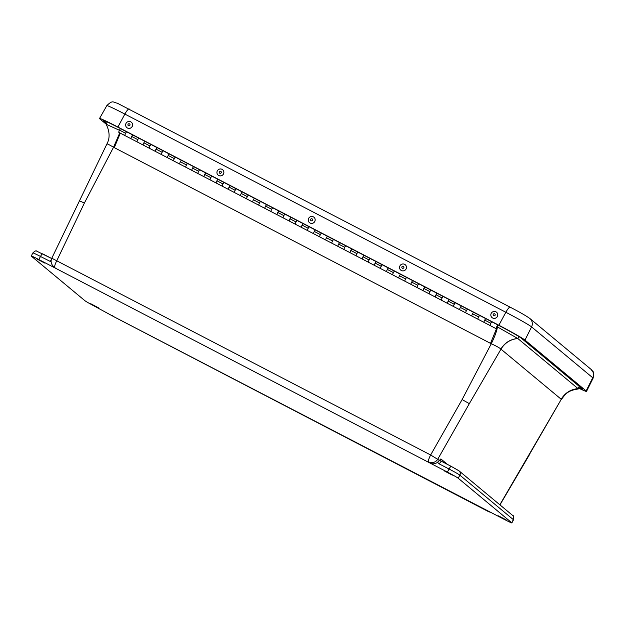<?xml version="1.0" encoding="UTF-8"?>
<svg xmlns="http://www.w3.org/2000/svg" width="625" height="625" viewBox="0 0 625 625"><rect width="100%" height="100%" fill="white"/><g stroke="black" fill="none" stroke-linecap="round" stroke-linejoin="round"><path stroke-width="0.94" d="M44.57 263.008L36.906 258.984L44.57 263.008M452.375 475.164L444.711 471.133L452.375 475.164M506.141 519.875L498.484 515.852L506.141 519.875M98.336 307.727L90.68 303.695L98.336 307.727M430.016 463.055L38.852 259.555A10.508 0.453 -152 0 0 31.25 256.016A10.508 0.453 -152 0 0 31.398 256.203L84.891 300.68A10.508 0.453 -152 0 0 95.703 306.828L114.523 317.062L504.266 519.383A10.508 0.453 -152 0 0 511.867 522.914A10.508 0.453 -152 0 0 511.711 522.734L458.227 478.25A10.508 0.453 -152 0 0 447.414 472.102L430.016 463.055A7.008 6.852 -50.3 0 0 437.484 462.305L440.867 458.922L447.469 464.414M56.25 268.609A7.008 6.852 129.7 0 1 55.055 267.812L53.633 266.633C51.102 264.18 50.484 261.375 51.797 258.227M439.438 460.406L430.641 454.984L51.797 258.219L106.922 143.945C110.047 138.188 109.789 131.617 106.164 124.242L106.367 124.461M462.117 399.562L469.32 403.656L437.844 459.078A7.008 6.852 129.7 0 1 428.594 461.875A7.008 1.422 -62.5 0 1 430.641 454.984L462.117 399.562L491.273 343.742C496.461 346.125 499.656 347.898 500.859 349.062C504.773 342.734 510.406 339.211 517.742 338.469L497.492 326.953C496.68 331.391 494.609 336.984 491.273 343.742L114.305 147.641L120.297 133.148M469.32 403.656L500.969 349.156C504.867 342.82 510.484 339.273 517.812 338.531L578.016 388.594C570.688 389.336 565.07 392.875 561.172 399.219L561.281 399.305C565.164 392.953 570.766 389.406 578.086 388.648A20.25 0.875 -152 0 0 578.016 388.594L579.297 386.414M529.742 453.898L561.281 399.305L499.844 504.789M79.422 200.813L84.383 203.047L56.875 260.539A7.008 1.422 117.5 0 0 54.828 267.43A7.008 6.852 129.7 0 1 53.633 266.633M119.766 132.867L113.539 147.234C108.812 144.461 106.641 143.438 107.023 144.172M518.961 336.594L517.812 338.531A20.25 0.875 -152 0 0 517.742 338.469M561.453 399.406C565.492 394.047 567.594 390.5 578.234 388.984L578.086 388.648M119.445 130.281L106.164 124.242M106.156 124.148L99.898 118.945A25.398 1.102 28 0 1 99.531 118.5A25.398 1.102 28 0 1 117.898 127.047L498.867 325.242A25.398 1.102 28 0 1 524.984 340.094L586.141 390.945A25.398 1.102 28 0 1 586.508 391.391A25.398 1.102 28 0 1 578.75 388.195M578.891 387.953A21.133 0.914 -152 0 0 582.742 389.391A21.133 0.914 -152 0 0 582.438 389.023L521.281 338.164A21.133 0.914 -152 0 0 499.547 325.812L118.578 127.609A21.133 0.914 -152 0 0 103.297 120.5A21.133 0.914 -152 0 0 103.602 120.875L106.547 123.328M199.68 169.805L199.656 169.852A2.172 0.445 -62.5 0 1 199.695 169.812A2.172 0.445 117.5 0 0 198.367 171.875A2.172 0.445 117.5 0 0 197.969 173.555L197.969 173.555A2.172 0.445 -62.5 0 1 197.945 173.539A2.172 0.445 -62.5 0 1 198.656 171.289L199.5 169.711M193.414 166.547L192.57 168.125A2.172 0.445 117.5 0 0 191.859 170.375A2.172 0.445 117.5 0 0 191.883 170.391A2.172 0.445 117.5 0 0 191.914 170.398M187.508 163.477L187.484 163.516A2.172 0.445 -62.5 0 1 187.523 163.484A2.172 0.445 117.5 0 0 186.188 165.539A2.172 0.445 117.5 0 0 185.797 167.227L185.797 167.227A2.172 0.445 -62.5 0 1 185.773 167.203A2.172 0.445 -62.5 0 1 186.484 164.961L187.328 163.383M181.242 160.219L180.391 161.789A2.172 0.445 117.5 0 0 179.688 164.039A2.172 0.445 117.5 0 0 179.711 164.062A2.172 0.445 117.5 0 0 179.742 164.07A2.172 0.445 -62.5 0 1 180.102 162.375A2.172 0.445 -62.5 0 1 181.438 160.312M175.336 157.141L175.312 157.188A2.172 0.445 -62.5 0 1 175.352 157.148A2.172 0.445 117.5 0 0 174.016 159.211A2.172 0.445 117.5 0 0 173.625 160.891L173.625 160.891A2.172 0.445 -62.5 0 1 173.602 160.875A2.172 0.445 -62.5 0 1 174.305 158.625L175.156 157.047M169.07 153.883L168.219 155.461A2.172 0.445 117.5 0 0 167.516 157.703A2.172 0.445 117.5 0 0 167.539 157.727A2.172 0.445 117.5 0 0 167.57 157.734M163.164 150.805L163.141 150.852A2.172 0.445 -62.5 0 1 163.18 150.812A2.172 0.445 117.5 0 0 161.844 152.875A2.172 0.445 117.5 0 0 161.453 154.562L161.453 154.562A2.172 0.445 -62.5 0 1 161.43 154.539A2.172 0.445 -62.5 0 1 162.133 152.297L162.984 150.719M156.898 147.547L156.047 149.125A2.172 0.445 117.5 0 0 155.344 151.375A2.172 0.445 117.5 0 0 155.367 151.391A2.172 0.445 117.5 0 0 155.398 151.406M150.984 144.477L150.969 144.516A2.172 0.445 -62.5 0 1 151.008 144.484A2.172 0.445 117.5 0 0 149.672 146.539A2.172 0.445 117.5 0 0 149.281 148.227L149.281 148.227A2.172 0.445 -62.5 0 1 149.25 148.211A2.172 0.445 -62.5 0 1 149.961 145.961L150.812 144.383M144.727 141.219L143.875 142.797A2.172 0.445 117.5 0 0 143.164 145.039A2.172 0.445 117.5 0 0 143.195 145.062A2.172 0.445 117.5 0 0 143.219 145.07A2.172 0.445 -62.5 0 1 143.586 143.375A2.172 0.445 -62.5 0 1 144.914 141.32M138.812 138.141L138.789 138.188A2.172 0.445 -62.5 0 1 138.828 138.148A2.172 0.445 117.5 0 0 137.5 140.211A2.172 0.445 117.5 0 0 137.102 141.891L137.109 141.891A2.172 0.445 -62.5 0 1 137.078 141.875A2.172 0.445 -62.5 0 1 137.789 139.625L138.641 138.047M132.555 134.883L131.703 136.461A2.172 0.445 117.5 0 0 130.992 138.711A2.172 0.445 117.5 0 0 131.016 138.727A2.172 0.445 117.5 0 0 131.047 138.734M126.641 131.812L126.617 131.852A2.172 0.445 -62.5 0 1 126.656 131.82A2.172 0.445 117.5 0 0 125.32 133.875A2.172 0.445 117.5 0 0 124.93 135.562L124.93 135.562A2.172 0.445 -62.5 0 1 124.906 135.539A2.172 0.445 -62.5 0 1 125.617 133.297L126.461 131.719M120.375 128.547L119.531 130.125A2.172 0.445 117.5 0 0 118.82 132.375A2.172 0.445 117.5 0 0 118.844 132.391A2.172 0.445 117.5 0 0 118.875 132.406M491.836 321.797L491.812 321.844A2.172 0.445 -62.5 0 1 491.852 321.805A2.172 0.445 117.5 0 0 490.523 323.867A2.172 0.445 117.5 0 0 490.133 325.547L490.133 325.547A2.172 0.445 -62.5 0 1 490.102 325.531A2.172 0.445 -62.5 0 1 490.812 323.281L491.664 321.703M485.578 318.539L484.727 320.117A2.172 0.445 117.5 0 0 484.016 322.367A2.172 0.445 117.5 0 0 484.039 322.383A2.172 0.445 117.5 0 0 484.07 322.391M479.664 315.461L479.641 315.508A2.172 0.445 -62.5 0 1 479.68 315.477A2.172 0.445 117.5 0 0 478.352 317.531A2.172 0.445 117.5 0 0 477.953 319.219L477.953 319.219A2.172 0.445 -62.5 0 1 477.93 319.195A2.172 0.445 -62.5 0 1 478.641 316.953L479.484 315.375M473.398 312.203L472.555 313.781A2.172 0.445 117.5 0 0 471.844 316.031A2.172 0.445 117.5 0 0 471.867 316.047A2.172 0.445 117.5 0 0 471.898 316.062M467.492 309.133L467.469 309.172A2.172 0.445 -62.5 0 1 467.508 309.141A2.172 0.445 117.5 0 0 466.172 311.195A2.172 0.445 117.5 0 0 465.781 312.883L465.781 312.883A2.172 0.445 -62.5 0 1 465.758 312.867A2.172 0.445 -62.5 0 1 466.469 310.617L467.312 309.039M461.227 305.875L460.375 307.453A2.172 0.445 117.5 0 0 459.672 309.695A2.172 0.445 117.5 0 0 459.695 309.719A2.172 0.445 117.5 0 0 459.727 309.727M455.32 302.797L455.297 302.844A2.172 0.445 -62.5 0 1 455.336 302.805A2.172 0.445 117.5 0 0 454 304.867A2.172 0.445 117.5 0 0 453.609 306.547L453.609 306.547A2.172 0.445 -62.5 0 1 453.586 306.531A2.172 0.445 -62.5 0 1 454.289 304.281L455.141 302.703M449.055 299.539L448.203 301.117A2.172 0.445 117.5 0 0 447.5 303.367A2.172 0.445 117.5 0 0 447.523 303.383A2.172 0.445 117.5 0 0 447.555 303.391A2.172 0.445 -62.5 0 1 447.914 301.695A2.172 0.445 -62.5 0 1 449.25 299.641M443.148 296.469L443.125 296.508A2.172 0.445 -62.5 0 1 443.164 296.477A2.172 0.445 117.5 0 0 441.828 298.531A2.172 0.445 117.5 0 0 441.438 300.219L441.438 300.219A2.172 0.445 -62.5 0 1 441.414 300.195A2.172 0.445 -62.5 0 1 442.117 297.953L442.969 296.375M436.883 293.203L436.031 294.781A2.172 0.445 117.5 0 0 435.328 297.031A2.172 0.445 117.5 0 0 435.352 297.055A2.172 0.445 117.5 0 0 435.383 297.062M430.969 290.133L430.953 290.18A2.172 0.445 -62.5 0 1 430.992 290.141A2.172 0.445 117.5 0 0 429.656 292.203A2.172 0.445 117.5 0 0 429.266 293.883L429.266 293.883A2.172 0.445 -62.5 0 1 429.234 293.867A2.172 0.445 -62.5 0 1 429.945 291.617L430.797 290.039M424.711 286.875L423.859 288.453A2.172 0.445 117.5 0 0 423.148 290.695A2.172 0.445 117.5 0 0 423.18 290.719A2.172 0.445 117.5 0 0 423.203 290.727M418.797 283.797L418.773 283.844A2.172 0.445 -62.5 0 1 418.813 283.805A2.172 0.445 117.5 0 0 417.484 285.867A2.172 0.445 117.5 0 0 417.086 287.555A2.172 0.445 117.5 0 0 417.094 287.555L417.094 287.555A2.172 0.445 -62.5 0 1 417.062 287.531A2.172 0.445 -62.5 0 1 417.773 285.289L418.625 283.711M412.539 280.539L411.688 282.117A2.172 0.445 117.5 0 0 410.977 284.367A2.172 0.445 117.5 0 0 411 284.383A2.172 0.445 117.5 0 0 411.031 284.398M406.625 277.469L406.602 277.508A2.172 0.445 -62.5 0 1 406.641 277.477A2.172 0.445 117.5 0 0 405.305 279.531A2.172 0.445 117.5 0 0 404.914 281.219L404.914 281.219A2.172 0.445 -62.5 0 1 404.891 281.203A2.172 0.445 -62.5 0 1 405.602 278.953L406.445 277.375M400.359 274.211L399.516 275.789A2.172 0.445 117.5 0 0 398.805 278.031A2.172 0.445 117.5 0 0 398.828 278.055A2.172 0.445 117.5 0 0 398.859 278.062M394.453 271.133L394.43 271.18A2.172 0.445 -62.5 0 1 394.469 271.141A2.172 0.445 117.5 0 0 393.133 273.203A2.172 0.445 117.5 0 0 392.742 274.883L392.742 274.883A2.172 0.445 -62.5 0 1 392.719 274.867A2.172 0.445 -62.5 0 1 393.422 272.617L394.273 271.039M388.188 267.875L387.336 269.453A2.172 0.445 117.5 0 0 386.633 271.703A2.172 0.445 117.5 0 0 386.656 271.719A2.172 0.445 117.5 0 0 386.688 271.727M382.281 264.805L382.258 264.844A2.172 0.445 -62.5 0 1 382.297 264.812A2.172 0.445 117.5 0 0 380.961 266.867A2.172 0.445 117.5 0 0 380.57 268.555L380.57 268.555A2.172 0.445 -62.5 0 1 380.547 268.531A2.172 0.445 -62.5 0 1 381.25 266.289L382.102 264.711M376.016 261.539L375.164 263.117A2.172 0.445 117.5 0 0 374.461 265.367A2.172 0.445 117.5 0 0 374.484 265.383A2.172 0.445 117.5 0 0 374.516 265.398M370.109 258.469L370.086 258.508A2.172 0.445 -62.5 0 1 370.125 258.477A2.172 0.445 117.5 0 0 368.789 260.531A2.172 0.445 117.5 0 0 368.398 262.219L368.398 262.219A2.172 0.445 -62.5 0 1 368.375 262.203A2.172 0.445 -62.5 0 1 369.078 259.953L369.93 258.375M363.844 255.211L362.992 256.789A2.172 0.445 117.5 0 0 362.289 259.031A2.172 0.445 117.5 0 0 362.312 259.055A2.172 0.445 117.5 0 0 362.344 259.062M357.93 252.133L357.906 252.18A2.172 0.445 -62.5 0 1 357.953 252.141A2.172 0.445 117.5 0 0 356.617 254.203A2.172 0.445 117.5 0 0 356.227 255.883L356.227 255.891A2.172 0.445 -62.5 0 1 356.195 255.867A2.172 0.445 -62.5 0 1 356.906 253.617L357.758 252.039M351.672 248.875L350.82 250.453A2.172 0.445 117.5 0 0 350.109 252.703A2.172 0.445 117.5 0 0 350.141 252.719A2.172 0.445 117.5 0 0 350.164 252.727A2.172 0.445 -62.5 0 1 350.531 251.039A2.172 0.445 -62.5 0 1 351.859 248.977M345.758 245.805L345.734 245.844A2.172 0.445 -62.5 0 1 345.773 245.812A2.172 0.445 117.5 0 0 344.445 247.867A2.172 0.445 117.5 0 0 344.047 249.555L344.047 249.555A2.172 0.445 -62.5 0 1 344.023 249.531A2.172 0.445 -62.5 0 1 344.734 247.289L345.586 245.711M339.492 242.547L338.648 244.125A2.172 0.445 117.5 0 0 337.938 246.367A2.172 0.445 117.5 0 0 337.961 246.391A2.172 0.445 117.5 0 0 337.992 246.398M333.586 239.469L333.562 239.516A2.172 0.445 -62.5 0 1 333.602 239.477A2.172 0.445 117.5 0 0 332.266 241.539A2.172 0.445 117.5 0 0 331.875 243.219L331.875 243.219A2.172 0.445 -62.5 0 1 331.852 243.203A2.172 0.445 -62.5 0 1 332.562 240.953L333.406 239.375M327.32 236.211L326.477 237.789A2.172 0.445 117.5 0 0 325.766 240.039A2.172 0.445 117.5 0 0 325.789 240.055A2.172 0.445 117.5 0 0 325.82 240.062M321.414 233.133L321.391 233.18A2.172 0.445 -62.5 0 1 321.43 233.148A2.172 0.445 117.5 0 0 320.094 235.203A2.172 0.445 117.5 0 0 319.703 236.891L319.703 236.891A2.172 0.445 -62.5 0 1 319.68 236.867A2.172 0.445 -62.5 0 1 320.383 234.625L321.234 233.047M315.148 229.875L314.297 231.453A2.172 0.445 117.5 0 0 313.594 233.703A2.172 0.445 117.5 0 0 313.617 233.719A2.172 0.445 117.5 0 0 313.648 233.734M309.242 226.805L309.219 226.844A2.172 0.445 -62.5 0 1 309.258 226.812A2.172 0.445 117.5 0 0 307.922 228.867A2.172 0.445 117.5 0 0 307.531 230.555L307.531 230.555A2.172 0.445 -62.5 0 1 307.508 230.539A2.172 0.445 -62.5 0 1 308.211 228.289L309.062 226.711M302.977 223.547L302.125 225.125A2.172 0.445 117.5 0 0 301.422 227.367A2.172 0.445 117.5 0 0 301.445 227.391A2.172 0.445 117.5 0 0 301.477 227.398M297.07 220.469L297.047 220.516A2.172 0.445 -62.5 0 1 297.086 220.477A2.172 0.445 117.5 0 0 295.75 222.539A2.172 0.445 117.5 0 0 295.359 224.219L295.359 224.219A2.172 0.445 -62.5 0 1 295.336 224.203A2.172 0.445 -62.5 0 1 296.039 221.953L296.891 220.375M290.805 217.211L289.953 218.789A2.172 0.445 117.5 0 0 289.242 221.039A2.172 0.445 117.5 0 0 289.273 221.055A2.172 0.445 117.5 0 0 289.305 221.062M284.891 214.141L284.867 214.18A2.172 0.445 -62.5 0 1 284.906 214.148A2.172 0.445 117.5 0 0 283.578 216.203A2.172 0.445 117.5 0 0 283.188 217.891L283.188 217.891A2.172 0.445 -62.5 0 1 283.156 217.867A2.172 0.445 -62.5 0 1 283.867 215.625L284.719 214.047M278.633 210.875L277.781 212.453A2.172 0.445 117.5 0 0 277.07 214.703A2.172 0.445 117.5 0 0 277.102 214.719A2.172 0.445 117.5 0 0 277.125 214.734A2.172 0.445 -62.5 0 1 277.492 213.039A2.172 0.445 -62.5 0 1 278.82 210.977M272.719 207.805L272.695 207.844A2.172 0.445 -62.5 0 1 272.734 207.812A2.172 0.445 117.5 0 0 271.406 209.875A2.172 0.445 117.5 0 0 271.008 211.555L271.008 211.555A2.172 0.445 -62.5 0 1 270.984 211.539A2.172 0.445 -62.5 0 1 271.695 209.289L272.547 207.711M266.453 204.547L265.609 206.125A2.172 0.445 117.5 0 0 264.898 208.367A2.172 0.445 117.5 0 0 264.922 208.391A2.172 0.445 117.5 0 0 264.953 208.398M260.547 201.469L260.523 201.516A2.172 0.445 -62.5 0 1 260.562 201.477A2.172 0.445 117.5 0 0 259.227 203.539A2.172 0.445 117.5 0 0 258.836 205.227L258.836 205.227A2.172 0.445 -62.5 0 1 258.812 205.203A2.172 0.445 -62.5 0 1 259.523 202.961L260.367 201.383M254.281 198.211L253.43 199.789A2.172 0.445 117.5 0 0 252.727 202.039A2.172 0.445 117.5 0 0 252.75 202.055A2.172 0.445 117.5 0 0 252.781 202.062M248.375 195.141L248.352 195.18A2.172 0.445 -62.5 0 1 248.391 195.148A2.172 0.445 117.5 0 0 247.055 197.203A2.172 0.445 117.5 0 0 246.664 198.891L246.664 198.891A2.172 0.445 -62.5 0 1 246.641 198.867A2.172 0.445 -62.5 0 1 247.344 196.625L248.195 195.047M242.109 191.883L241.258 193.461A2.172 0.445 117.5 0 0 240.555 195.703A2.172 0.445 117.5 0 0 240.578 195.727A2.172 0.445 117.5 0 0 240.609 195.734M236.203 188.805L236.18 188.852A2.172 0.445 -62.5 0 1 236.219 188.812A2.172 0.445 117.5 0 0 234.883 190.875A2.172 0.445 117.5 0 0 234.492 192.555L234.492 192.555A2.172 0.445 -62.5 0 1 234.469 192.539A2.172 0.445 -62.5 0 1 235.172 190.289L236.023 188.711M229.938 185.547L229.086 187.125A2.172 0.445 117.5 0 0 228.383 189.375A2.172 0.445 117.5 0 0 228.406 189.391A2.172 0.445 117.5 0 0 228.437 189.398M224.031 182.469L224.008 182.516A2.172 0.445 -62.5 0 1 224.047 182.484A2.172 0.445 117.5 0 0 222.711 184.539A2.172 0.445 117.5 0 0 222.32 186.227L222.32 186.227A2.172 0.445 -62.5 0 1 222.297 186.203A2.172 0.445 -62.5 0 1 223 183.961L223.852 182.383M217.766 179.211L216.914 180.789A2.172 0.445 117.5 0 0 216.203 183.039A2.172 0.445 117.5 0 0 216.234 183.055A2.172 0.445 117.5 0 0 216.258 183.07M211.852 176.141L211.828 176.18A2.172 0.445 -62.5 0 1 211.867 176.148A2.172 0.445 117.5 0 0 210.539 178.203A2.172 0.445 117.5 0 0 210.148 179.891L210.148 179.891A2.172 0.445 -62.5 0 1 210.117 179.875A2.172 0.445 -62.5 0 1 210.828 177.625L211.68 176.047M205.594 172.883L204.742 174.461A2.172 0.445 117.5 0 0 204.031 176.703A2.172 0.445 117.5 0 0 204.055 176.727A2.172 0.445 117.5 0 0 204.086 176.734M497.602 327.008A2.172 0.445 -62.5 0 1 496.219 328.719L356.227 255.891A2.172 0.445 117.5 0 0 356.227 255.891L277.102 214.719A2.172 0.445 -62.5 0 1 277.094 214.719L167.539 157.727A2.172 0.445 -62.5 0 1 167.93 156.039A2.172 0.445 -62.5 0 1 169.266 153.984M191.883 170.391A2.172 0.445 -62.5 0 1 192.273 168.711A2.172 0.445 -62.5 0 1 193.609 166.648M204.055 176.727A2.172 0.445 -62.5 0 1 204.453 175.039A2.172 0.445 -62.5 0 1 205.781 172.984M216.234 183.055A2.172 0.445 -62.5 0 1 216.625 181.375A2.172 0.445 -62.5 0 1 217.961 179.312M228.406 189.391A2.172 0.445 -62.5 0 1 228.797 187.703A2.172 0.445 -62.5 0 1 230.133 185.648M240.578 195.727A2.172 0.445 -62.5 0 1 240.969 194.039A2.172 0.445 -62.5 0 1 242.305 191.977M252.75 202.055A2.172 0.445 -62.5 0 1 253.141 200.375A2.172 0.445 -62.5 0 1 254.477 198.312M264.922 208.391A2.172 0.445 -62.5 0 1 265.312 206.703A2.172 0.445 -62.5 0 1 266.648 204.648M289.273 221.055A2.172 0.445 -62.5 0 1 289.664 219.367A2.172 0.445 -62.5 0 1 291 217.313M301.445 227.391A2.172 0.445 -62.5 0 1 301.836 225.703A2.172 0.445 -62.5 0 1 303.172 223.648M313.617 233.719A2.172 0.445 -62.5 0 1 314.008 232.039A2.172 0.445 -62.5 0 1 315.344 229.977M325.789 240.055A2.172 0.445 -62.5 0 1 326.18 238.367A2.172 0.445 -62.5 0 1 327.516 236.312M337.961 246.391A2.172 0.445 -62.5 0 1 338.359 244.703A2.172 0.445 -62.5 0 1 339.688 242.641M362.312 259.055A2.172 0.445 -62.5 0 1 362.703 257.367A2.172 0.445 -62.5 0 1 364.039 255.312M374.484 265.383A2.172 0.445 -62.5 0 1 374.875 263.703A2.172 0.445 -62.5 0 1 376.211 261.641M386.656 271.719A2.172 0.445 -62.5 0 1 387.047 270.031A2.172 0.445 -62.5 0 1 388.383 267.977M398.828 278.055A2.172 0.445 -62.5 0 1 399.219 276.367A2.172 0.445 -62.5 0 1 400.555 274.312M411 284.383A2.172 0.445 -62.5 0 1 411.398 282.703A2.172 0.445 -62.5 0 1 412.727 280.641M423.18 290.719A2.172 0.445 -62.5 0 1 423.57 289.031A2.172 0.445 -62.5 0 1 424.898 286.977M435.352 297.055A2.172 0.445 -62.5 0 1 435.742 295.367A2.172 0.445 -62.5 0 1 437.078 293.305M459.695 309.719A2.172 0.445 -62.5 0 1 460.086 308.031A2.172 0.445 -62.5 0 1 461.422 305.977M471.867 316.047A2.172 0.445 -62.5 0 1 472.258 314.367A2.172 0.445 -62.5 0 1 473.594 312.305M484.039 322.383A2.172 0.445 -62.5 0 1 484.438 320.695A2.172 0.445 -62.5 0 1 485.766 318.641M496.219 328.719L496.219 328.719A2.172 0.445 -62.5 0 1 496.609 327.031A2.172 0.445 -62.5 0 1 497.945 324.969M167.539 157.727L137.109 141.891A2.172 0.445 117.5 0 0 137.109 141.891L131.016 138.727A2.172 0.445 -62.5 0 1 131.414 137.039A2.172 0.445 -62.5 0 1 132.742 134.984M131.016 138.727L118.844 132.391M155.367 151.391A2.172 0.445 -62.5 0 1 155.758 149.711A2.172 0.445 -62.5 0 1 157.094 147.648M497.766 325.734L496.672 327.844L497.766 325.734M222.945 170.016L222.969 170.039A3.5 3.422 136.6 0 1 223.633 173.664A3.5 3.422 136.6 0 1 217.867 174.844A3.5 3.422 136.6 0 1 217.188 171.203A3.5 3.422 136.6 0 1 222.945 170.016A3.5 3.422 136.6 0 1 223.617 173.641A3.5 3.422 136.6 0 1 217.859 174.828L217.875 174.852M221.25 172.656A1.062 1.039 136.6 0 1 219.883 173.273A1.062 1.039 136.6 0 1 219.297 171.922A1.062 1.039 136.6 0 1 220.664 171.305A1.062 1.039 136.6 0 1 221.25 172.656M314.25 217.516L314.266 217.539A3.5 3.422 136.6 0 1 314.266 217.539A3.5 3.422 136.6 0 1 314.664 221.703A3.5 3.422 136.6 0 1 309.164 222.336L309.156 222.328A3.5 3.422 136.6 0 1 308.758 218.164A3.5 3.422 136.6 0 1 314.25 217.516A3.5 3.422 136.6 0 1 314.641 221.68A3.5 3.422 136.6 0 1 309.156 222.328M310.68 219.25A1.062 1.039 136.6 0 1 312.125 218.883A1.062 1.039 136.6 0 1 312.469 220.32A1.062 1.039 136.6 0 1 311.016 220.695A1.062 1.039 136.6 0 1 310.68 219.25M405.547 265.008L405.562 265.031A3.5 3.422 136.6 0 1 405.961 269.195A3.5 3.422 136.6 0 1 400.461 269.836A3.5 3.422 136.6 0 1 400.055 265.664A3.5 3.422 136.6 0 1 405.547 265.008A3.5 3.422 136.6 0 1 405.945 269.18A3.5 3.422 136.6 0 1 400.453 269.828L400.453 269.828M401.977 266.75A1.062 1.039 136.6 0 1 403.43 266.375A1.062 1.039 136.6 0 1 403.766 267.82A1.062 1.039 136.6 0 1 402.312 268.188A1.062 1.039 136.6 0 1 401.977 266.75M496.867 312.531L496.844 312.508A3.5 3.422 136.6 0 1 492.68 318.023A3.5 3.422 136.6 0 1 491.766 317.336L491.75 317.32A3.5 3.422 136.6 0 1 495.937 311.828A3.5 3.422 136.6 0 1 497.039 316.969A3.5 3.422 136.6 0 1 491.75 317.32M494.672 313.844A1.062 1.039 136.6 0 1 495.102 315.258A1.062 1.039 136.6 0 1 493.672 315.719A1.062 1.039 136.6 0 1 493.242 314.305A1.062 1.039 136.6 0 1 494.672 313.844M131.656 122.531A3.5 3.422 136.6 0 1 131.672 122.539A3.5 3.422 136.6 0 1 127.414 128A3.5 3.422 136.6 0 1 126.578 127.359A3.5 3.422 136.6 0 1 126.57 127.344A3.5 3.422 136.6 0 1 130.812 121.875A3.5 3.422 136.6 0 1 131.82 127.016A3.5 3.422 136.6 0 1 126.555 127.336L126.555 127.336M129.492 123.867A1.062 1.039 136.6 0 1 129.891 125.289A1.062 1.039 136.6 0 1 128.453 125.719A1.062 1.039 136.6 0 1 128.055 124.297A1.062 1.039 136.6 0 1 129.492 123.867M458.227 478.25L459.867 475.164A10.508 0.453 -152 0 0 449.055 469.016L447.414 472.102M511.711 522.734L513.359 519.641L459.867 475.164A3.5 3.43 -50.3 0 0 459.062 470.883L451.234 466.375A3.5 0.711 117.5 0 0 449.055 469.016L439.336 463.961L437.484 462.305M511.867 522.914L513.508 519.828A10.508 0.453 -152 0 0 513.359 519.641A3.5 3.43 -50.3 0 0 512.555 515.367L459.062 470.883M114.633 317.117A7.008 1.422 117.5 0 1 114.57 317.102L113.328 316.266A7.008 6.852 -50.3 0 0 114.523 317.062A7.008 1.422 117.5 0 0 114.57 317.102L488.336 511.547A7.008 1.422 -62.5 0 1 488.289 511.508A7.008 6.852 -50.3 0 0 490.477 512.211M38.852 259.555L40.492 256.469A10.508 0.453 -152 0 0 32.891 252.93L31.25 256.016M51.141 261.891L40.492 256.469A3.5 0.711 -62.5 0 1 42.672 253.82A3.5 0.711 -62.5 0 1 42.695 253.844L51.664 258.508L36.633 251.109C36.109 250.422 34.867 251.031 32.891 252.93M439.336 463.961A3.5 0.711 -62.5 0 1 441.516 461.312L451.203 466.359M441.492 461.305A1.766 1.727 129.7 0 1 441.242 461.133L441.516 461.312A3.5 0.711 -62.5 0 1 441.539 461.336L451.234 466.375A3.5 0.711 117.5 0 1 451.258 466.391L458.469 470.484M561.172 399.219L500.969 349.156M50.211 261.523A3.5 0.711 -62.5 0 1 51.25 259.836M84.383 203.047L113.539 147.234L114.305 147.641M441.242 461.133A1.766 1.727 129.7 0 1 440.867 458.922M496.578 328.531L490.5 343.352M593.086 378.195C594.773 370.102 592.492 372.133 591.039 369.359A7.008 6.852 129.7 0 1 592.727 377.75A25.008 1.078 28 0 1 593.086 378.195L586.508 391.391M591.039 369.359L529.883 318.508A7.008 6.852 129.7 0 1 531.57 326.898L592.727 377.75L586.141 390.945M510.172 307.188A7.008 1.422 117.5 0 0 510.117 307.148A7.008 1.422 117.5 0 0 505.852 312.273A25.008 1.078 28 0 1 531.57 326.898L524.984 340.094M129.203 108.992A7.008 1.422 117.5 0 0 129.148 108.953A7.008 1.422 117.5 0 0 124.875 114.078L505.852 312.273L498.867 325.242M529.883 318.508C526.086 315.789 519.5 312.008 510.117 307.148L117.203 103.133C113.156 102.633 113.102 99.43 106.797 105.664A25.008 1.078 28 0 1 124.875 114.078L117.898 127.047M192.57 168.125L198.656 171.289M204.742 174.461L210.828 177.625M216.914 180.789L223 183.961M229.086 187.125L235.172 190.289M241.258 193.461L247.344 196.625M253.43 199.789L259.523 202.961M265.609 206.125L271.695 209.289M277.781 212.453L283.867 215.625M289.953 218.789L296.039 221.953M302.125 225.125L308.211 228.289M314.297 231.453L320.383 234.625M326.477 237.789L332.562 240.953M338.648 244.125L344.734 247.289M350.82 250.453L356.906 253.617M362.992 256.789L369.078 259.953M375.164 263.117L381.25 266.289M387.336 269.453L393.422 272.617M399.516 275.789L405.602 278.953M411.688 282.117L417.773 285.289M423.859 288.453L429.945 291.617M436.031 294.781L442.117 297.953M448.203 301.117L454.289 304.281M460.375 307.453L466.469 310.617M472.555 313.781L478.641 316.953M484.727 320.117L490.812 323.281M119.531 130.125L125.617 133.297M131.703 136.461L137.789 139.625M143.875 142.797L149.961 145.961M156.047 149.125L162.133 152.297M168.219 155.461L174.305 158.625M180.391 161.789L186.484 164.961M113.328 316.266L112.461 315.547M512.555 515.367C513.609 515.336 513.93 516.828 513.508 519.828M488.336 511.547L490.594 512.266M529.836 454.039L499.961 504.891M578.305 388.953L579.641 386.695M106.148 124.164L107.195 121.961M106.797 105.664L99.531 118.5"/></g></svg>
